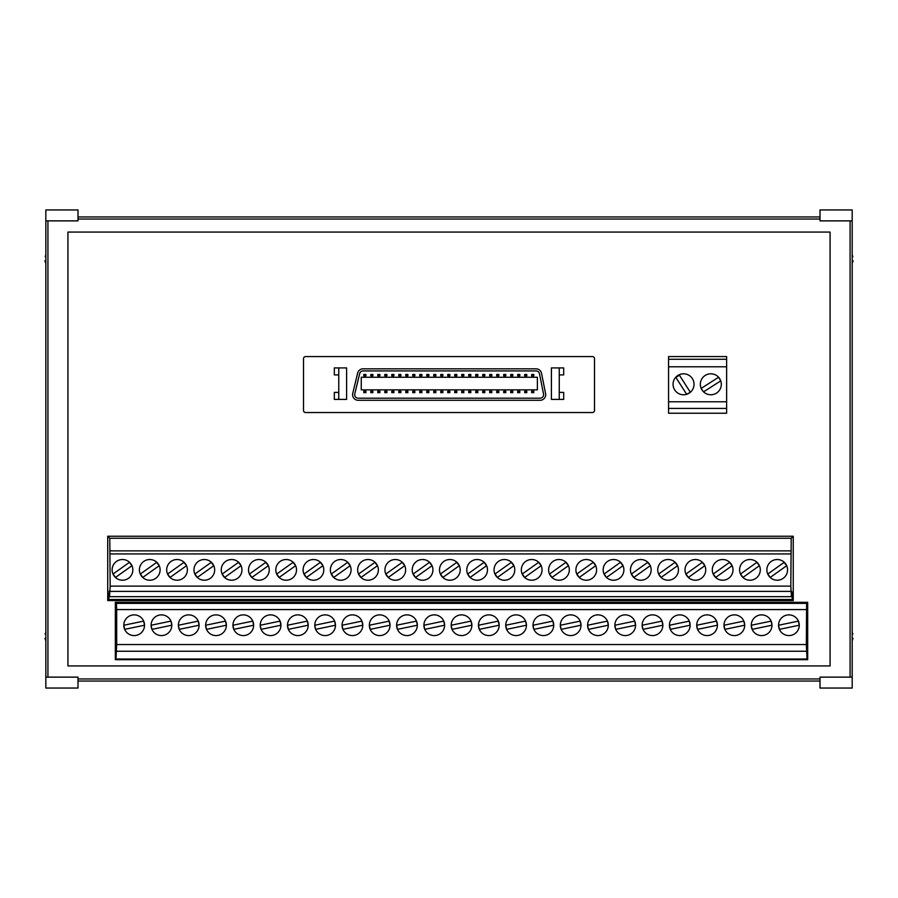<?xml version="1.0" encoding="UTF-8"?>
<svg xmlns="http://www.w3.org/2000/svg" width="898" height="898" viewBox="0 0 898 898"><rect width="100%" height="100%" fill="white"/><g stroke="black" fill="none" stroke-linecap="round" stroke-linejoin="round"><path stroke-width="1.35" d="M700.339 384.288A10.495 10.495 0 0 0 710.823 394.772A10.495 10.495 0 0 0 721.319 384.288A10.495 10.495 0 0 0 710.823 373.793A10.495 10.495 0 0 0 700.339 384.288M673.051 384.288A10.495 10.495 0 0 0 683.546 394.772A10.495 10.495 0 0 0 694.042 384.288A10.495 10.495 0 0 0 683.546 373.793A10.495 10.495 0 0 0 673.051 384.288M543.604 394.705A3.502 3.502 0 0 0 543.537 394.009L539.474 373.725A3.502 3.502 0 0 0 536.039 370.919L363.073 370.919A3.502 3.502 0 0 0 359.671 373.59L354.789 393.885A3.502 3.502 0 0 0 358.179 398.196L540.113 398.196A3.502 3.502 0 0 0 543.604 394.705M352.588 394.705A5.601 5.601 0 0 0 358.179 400.295L540.113 400.295A5.601 5.601 0 0 0 545.591 393.605L541.528 373.31A5.601 5.601 0 0 0 536.039 368.82L363.073 368.82A5.601 5.601 0 0 0 357.64 373.108L352.746 393.391A5.601 5.601 0 0 0 352.588 394.705M45.832 255.155L45.181 256.648L45.832 255.032L45.832 242.741L45.832 275.619L45.832 263.462L44.9 260.79L45.832 263.35M44.9 260.79L45.832 260.79L45.832 256.648L45.237 256.648M852.191 255.077L852.864 256.648L852.191 254.953L852.191 242.741L852.191 275.619L852.191 263.406L853.1 260.79L852.191 263.294M853.033 260.79L852.191 260.79L852.191 256.648L852.864 256.648M778.555 625.233A10.349 10.349 0 0 0 788.904 635.582A10.349 10.349 0 0 0 799.254 625.233A10.349 10.349 0 0 0 788.904 614.872A10.349 10.349 0 0 0 778.555 625.233L779.408 629.352L799.254 625.221L798.401 621.113L778.555 625.244M751.278 625.233A10.349 10.349 0 0 0 761.627 635.582A10.349 10.349 0 0 0 771.977 625.233A10.349 10.349 0 0 0 761.627 614.872A10.349 10.349 0 0 0 751.278 625.233L752.131 629.352L771.977 625.221L771.124 621.113L751.278 625.244M723.99 625.233A10.349 10.349 0 0 0 734.34 635.582A10.349 10.349 0 0 0 744.7 625.233A10.349 10.349 0 0 0 734.34 614.872A10.349 10.349 0 0 0 723.99 625.233L724.843 629.352L744.7 625.221L743.847 621.113L723.99 625.244M696.713 625.233A10.349 10.349 0 0 0 707.063 635.582A10.349 10.349 0 0 0 717.412 625.233A10.349 10.349 0 0 0 707.063 614.872A10.349 10.349 0 0 0 696.713 625.233L697.566 629.352L717.412 625.221L716.559 621.113L696.713 625.244M669.425 625.233A10.349 10.349 0 0 0 679.786 635.582A10.349 10.349 0 0 0 690.135 625.233A10.349 10.349 0 0 0 679.786 614.872A10.349 10.349 0 0 0 669.425 625.233L670.29 629.352L690.135 625.221L689.282 621.113L669.425 625.244M642.149 625.233A10.349 10.349 0 0 0 652.498 635.582A10.349 10.349 0 0 0 662.859 625.233A10.349 10.349 0 0 0 652.498 614.872A10.349 10.349 0 0 0 642.149 625.233L643.002 629.352L662.859 625.221L662.006 621.113L642.149 625.244M614.872 625.233A10.349 10.349 0 0 0 625.221 635.582A10.349 10.349 0 0 0 635.571 625.233A10.349 10.349 0 0 0 625.221 614.872A10.349 10.349 0 0 0 614.872 625.233L615.725 629.352L635.571 625.221L634.718 621.113L614.872 625.244M587.584 625.233A10.349 10.349 0 0 0 597.945 635.582A10.349 10.349 0 0 0 608.294 625.233A10.349 10.349 0 0 0 597.945 614.872A10.349 10.349 0 0 0 587.584 625.233L588.448 629.352L608.294 625.221L607.441 621.113L587.584 625.244M560.307 625.233A10.349 10.349 0 0 0 570.657 635.582A10.349 10.349 0 0 0 581.017 625.233A10.349 10.349 0 0 0 570.657 614.872A10.349 10.349 0 0 0 560.307 625.233L561.16 629.352L581.017 625.221L580.153 621.113L560.307 625.244M533.03 625.233A10.349 10.349 0 0 0 543.38 635.582A10.349 10.349 0 0 0 553.729 625.233A10.349 10.349 0 0 0 543.38 614.872A10.349 10.349 0 0 0 533.03 625.233L533.883 629.352L553.729 625.221L552.876 621.113L533.03 625.244M505.742 625.233A10.349 10.349 0 0 0 516.103 635.582A10.349 10.349 0 0 0 526.452 625.233A10.349 10.349 0 0 0 516.103 614.872A10.349 10.349 0 0 0 505.742 625.233L506.607 629.352L526.452 625.221L525.599 621.113L505.742 625.244M478.466 625.233A10.349 10.349 0 0 0 488.815 635.582A10.349 10.349 0 0 0 499.176 625.233A10.349 10.349 0 0 0 488.815 614.872A10.349 10.349 0 0 0 478.466 625.233L479.319 629.352L499.176 625.221L498.311 621.113L478.466 625.244M451.189 625.233A10.349 10.349 0 0 0 461.538 635.582A10.349 10.349 0 0 0 471.888 625.233A10.349 10.349 0 0 0 461.538 614.872A10.349 10.349 0 0 0 451.189 625.233L452.042 629.352L471.888 625.221L471.035 621.113L451.189 625.244M423.901 625.233A10.349 10.349 0 0 0 434.262 635.582A10.349 10.349 0 0 0 444.611 625.233A10.349 10.349 0 0 0 434.262 614.872A10.349 10.349 0 0 0 423.901 625.233L424.754 629.352L444.611 625.221L443.758 621.113L423.901 625.244M396.624 625.233A10.349 10.349 0 0 0 406.974 635.582A10.349 10.349 0 0 0 417.334 625.233A10.349 10.349 0 0 0 406.974 614.872A10.349 10.349 0 0 0 396.624 625.233L397.477 629.352L417.334 625.221L416.47 621.113L396.624 625.244M369.347 625.233A10.349 10.349 0 0 0 379.697 635.582A10.349 10.349 0 0 0 390.046 625.233A10.349 10.349 0 0 0 379.697 614.872A10.349 10.349 0 0 0 369.347 625.233L370.201 629.352L390.046 625.221L389.193 621.113L369.347 625.244M342.059 625.233A10.349 10.349 0 0 0 352.42 635.582A10.349 10.349 0 0 0 362.77 625.233A10.349 10.349 0 0 0 352.42 614.872A10.349 10.349 0 0 0 342.059 625.233L342.913 629.352L362.77 625.221L361.916 621.113L342.059 625.244M314.783 625.233A10.349 10.349 0 0 0 325.132 635.582A10.349 10.349 0 0 0 335.482 625.233A10.349 10.349 0 0 0 325.132 614.872A10.349 10.349 0 0 0 314.783 625.233L315.636 629.352L335.482 625.221L334.628 621.113L314.783 625.244M287.506 625.233A10.349 10.349 0 0 0 297.855 635.582A10.349 10.349 0 0 0 308.205 625.233A10.349 10.349 0 0 0 297.855 614.872A10.349 10.349 0 0 0 287.506 625.233L288.359 629.352L308.205 625.221L307.352 621.113L287.506 625.244M260.218 625.233A10.349 10.349 0 0 0 270.567 635.582A10.349 10.349 0 0 0 280.928 625.233A10.349 10.349 0 0 0 270.567 614.872A10.349 10.349 0 0 0 260.218 625.233L261.071 629.352L280.928 625.221L280.075 621.113L260.218 625.244M232.941 625.233A10.349 10.349 0 0 0 243.291 635.582A10.349 10.349 0 0 0 253.64 625.233A10.349 10.349 0 0 0 243.291 614.872A10.349 10.349 0 0 0 232.941 625.233L233.794 629.352L253.64 625.221L252.787 621.113L232.941 625.244M205.653 625.233A10.349 10.349 0 0 0 216.014 635.582A10.349 10.349 0 0 0 226.363 625.233A10.349 10.349 0 0 0 216.014 614.872A10.349 10.349 0 0 0 205.653 625.233L206.518 629.352L226.363 625.221L225.51 621.113L205.653 625.244M178.376 625.233A10.349 10.349 0 0 0 188.726 635.582A10.349 10.349 0 0 0 199.087 625.233A10.349 10.349 0 0 0 188.726 614.872A10.349 10.349 0 0 0 178.376 625.233L179.23 629.352L199.087 625.221L198.233 621.113L178.376 625.244M151.1 625.233A10.349 10.349 0 0 0 161.449 635.582A10.349 10.349 0 0 0 171.799 625.233A10.349 10.349 0 0 0 161.449 614.872A10.349 10.349 0 0 0 151.1 625.233L151.953 629.352L171.799 625.221L170.946 621.113L151.1 625.244M123.812 625.233A10.349 10.349 0 0 0 134.172 635.582A10.349 10.349 0 0 0 144.522 625.233L143.669 621.113L123.812 625.244L124.676 629.352L144.522 625.221A10.349 10.349 0 0 0 134.172 614.872A10.349 10.349 0 0 0 123.812 625.233M112.127 569.871A10.349 10.349 0 0 0 122.476 580.22A10.349 10.349 0 0 0 132.837 569.871A10.349 10.349 0 0 0 122.476 559.521A10.349 10.349 0 0 0 112.127 569.871M139.403 569.871A10.349 10.349 0 0 0 149.764 580.22A10.349 10.349 0 0 0 160.113 569.871A10.349 10.349 0 0 0 149.764 559.521A10.349 10.349 0 0 0 139.403 569.871M166.691 569.871A10.349 10.349 0 0 0 177.041 580.22A10.349 10.349 0 0 0 187.39 569.871A10.349 10.349 0 0 0 177.041 559.521A10.349 10.349 0 0 0 166.691 569.871M193.968 569.871A10.349 10.349 0 0 0 204.317 580.22A10.349 10.349 0 0 0 214.678 569.871A10.349 10.349 0 0 0 204.317 559.521A10.349 10.349 0 0 0 193.968 569.871M221.256 569.871A10.349 10.349 0 0 0 231.605 580.22A10.349 10.349 0 0 0 241.955 569.871A10.349 10.349 0 0 0 231.605 559.521A10.349 10.349 0 0 0 221.256 569.871M248.533 569.871A10.349 10.349 0 0 0 258.882 580.22A10.349 10.349 0 0 0 269.232 569.871A10.349 10.349 0 0 0 258.882 559.521A10.349 10.349 0 0 0 248.533 569.871M275.809 569.871A10.349 10.349 0 0 0 286.17 580.22A10.349 10.349 0 0 0 296.52 569.871A10.349 10.349 0 0 0 286.17 559.521A10.349 10.349 0 0 0 275.809 569.871M303.097 569.871A10.349 10.349 0 0 0 313.447 580.22A10.349 10.349 0 0 0 323.796 569.871A10.349 10.349 0 0 0 313.447 559.521A10.349 10.349 0 0 0 303.097 569.871M330.374 569.871A10.349 10.349 0 0 0 340.724 580.22A10.349 10.349 0 0 0 351.073 569.871A10.349 10.349 0 0 0 340.724 559.521A10.349 10.349 0 0 0 330.374 569.871M357.651 569.871A10.349 10.349 0 0 0 368.012 580.22A10.349 10.349 0 0 0 378.361 569.871A10.349 10.349 0 0 0 368.012 559.521A10.349 10.349 0 0 0 357.651 569.871M384.939 569.871A10.349 10.349 0 0 0 395.288 580.22A10.349 10.349 0 0 0 405.638 569.871A10.349 10.349 0 0 0 395.288 559.521A10.349 10.349 0 0 0 384.939 569.871M412.216 569.871A10.349 10.349 0 0 0 422.565 580.22A10.349 10.349 0 0 0 432.926 569.871A10.349 10.349 0 0 0 422.565 559.521A10.349 10.349 0 0 0 412.216 569.871M439.492 569.871A10.349 10.349 0 0 0 449.853 580.22A10.349 10.349 0 0 0 460.203 569.871A10.349 10.349 0 0 0 449.853 559.521A10.349 10.349 0 0 0 439.492 569.871M466.78 569.871A10.349 10.349 0 0 0 477.13 580.22A10.349 10.349 0 0 0 487.479 569.871A10.349 10.349 0 0 0 477.13 559.521A10.349 10.349 0 0 0 466.78 569.871M494.057 569.871A10.349 10.349 0 0 0 504.407 580.22A10.349 10.349 0 0 0 514.767 569.871A10.349 10.349 0 0 0 504.407 559.521A10.349 10.349 0 0 0 494.057 569.871M521.334 569.871A10.349 10.349 0 0 0 531.695 580.22A10.349 10.349 0 0 0 542.044 569.871A10.349 10.349 0 0 0 531.695 559.521A10.349 10.349 0 0 0 521.334 569.871M548.622 569.871A10.349 10.349 0 0 0 558.971 580.22A10.349 10.349 0 0 0 569.321 569.871A10.349 10.349 0 0 0 558.971 559.521A10.349 10.349 0 0 0 548.622 569.871M575.899 569.871A10.349 10.349 0 0 0 586.248 580.22A10.349 10.349 0 0 0 596.609 569.871A10.349 10.349 0 0 0 586.248 559.521A10.349 10.349 0 0 0 575.899 569.871M603.175 569.871A10.349 10.349 0 0 0 613.536 580.22A10.349 10.349 0 0 0 623.885 569.871A10.349 10.349 0 0 0 613.536 559.521A10.349 10.349 0 0 0 603.175 569.871M630.463 569.871A10.349 10.349 0 0 0 640.813 580.22A10.349 10.349 0 0 0 651.162 569.871A10.349 10.349 0 0 0 640.813 559.521A10.349 10.349 0 0 0 630.463 569.871M657.74 569.871A10.349 10.349 0 0 0 668.09 580.22A10.349 10.349 0 0 0 678.45 569.871A10.349 10.349 0 0 0 668.09 559.521A10.349 10.349 0 0 0 657.74 569.871M685.017 569.871A10.349 10.349 0 0 0 695.378 580.22A10.349 10.349 0 0 0 705.727 569.871A10.349 10.349 0 0 0 695.378 559.521A10.349 10.349 0 0 0 685.017 569.871M712.305 569.871A10.349 10.349 0 0 0 722.654 580.22A10.349 10.349 0 0 0 733.004 569.871A10.349 10.349 0 0 0 722.654 559.521A10.349 10.349 0 0 0 712.305 569.871M739.582 569.871A10.349 10.349 0 0 0 749.931 580.22A10.349 10.349 0 0 0 760.292 569.871A10.349 10.349 0 0 0 749.931 559.521A10.349 10.349 0 0 0 739.582 569.871M766.87 569.871A10.349 10.349 0 0 0 777.219 580.22A10.349 10.349 0 0 0 787.568 569.871A10.349 10.349 0 0 0 777.219 559.521A10.349 10.349 0 0 0 766.87 569.871M686.656 394.301L690.337 392.28L679.416 375.184L675.88 377.441L686.656 394.301M701.17 388.396L703.561 391.854L720.746 380.864L718.613 377.25L701.17 388.396M793.248 600.582L793.248 536.229L107.726 536.229L107.726 600.582L793.248 600.582L792.182 599.516L792.182 592.164L792.058 596.687L791.441 596.687L790.812 586.113L791.217 538.272L793.248 536.229M115.337 659.671L807.684 659.671L807.684 602.311L115.337 602.311L115.337 659.671L115.988 659.02L116.684 644.551L116.684 609.574L116.403 603.377L115.337 602.311M334.325 399.397L334.325 392.404L338.771 392.404L338.771 399.397L334.325 399.397M338.771 367.922L338.771 374.915L334.325 374.915L334.325 367.922L346.606 367.922L346.606 399.397L338.771 399.397M338.771 374.915L338.771 392.404M559.252 367.922L559.252 374.915L563.697 374.915L563.697 367.922L551.417 367.922L551.417 399.397L559.252 399.397L559.252 392.404L563.697 392.404L563.697 399.397L559.252 399.397M592.411 356.573L305.612 356.573A2.099 2.099 0 0 0 303.513 358.672L303.513 410.442A2.099 2.099 0 0 0 305.612 412.541L592.411 412.541A2.099 2.099 0 0 0 594.51 410.442L594.51 358.672A2.099 2.099 0 0 0 592.411 356.573M45.832 632.394L45.102 634.111L45.832 632.282M45.102 634.111L45.832 634.111M45.832 638.321L45.023 638.321L45.832 640.588M45.832 640.712L44.956 638.321M45.832 652.868L45.832 663.903M45.832 677.126L78.003 677.126L78.003 688.048L45.832 688.048L45.832 220.874L78.003 220.874L78.003 209.952L45.832 209.952L45.832 220.874M109.253 591.097L108.793 599.516L792.182 599.516M108.793 599.516L107.726 600.582M791.217 538.272L109.769 538.272L107.726 536.229M109.365 591.097L109.455 596.687L791.441 596.687M109.769 538.272L110.173 586.113L109.534 596.687M790.812 553.943L110.173 553.943M110.173 586.113L790.812 586.113M852.191 220.874L820.009 220.874L820.009 209.952L852.191 209.952L852.191 677.126L820.009 677.126L820.009 688.048L852.191 688.048L852.191 677.126M852.191 311.494L852.191 341.667M820.009 681.043L78.003 681.043M84.704 681.043L813.307 681.043M67.934 232.066L67.934 665.934L830.078 665.934L830.078 232.066L67.934 232.066M78.003 216.957L820.009 216.957M109.534 591.378L791.441 591.378M109.769 550.867L791.217 550.867M767.812 574.002L770.248 577.414L786.682 565.695L784.122 562.373L767.812 574.002M740.536 574.002L742.972 577.414L759.405 565.695L756.846 562.373L740.536 574.002M713.248 574.002L715.684 577.414L732.128 565.695L729.558 562.373L713.248 574.002M685.971 574.002L688.407 577.414L704.84 565.695L702.281 562.373L685.971 574.002M658.694 574.002L661.13 577.414L677.563 565.695L675.004 562.373L658.694 574.002M631.406 574.002L633.842 577.414L650.287 565.695L647.716 562.373L631.406 574.002M604.13 574.002L606.565 577.414L622.999 565.695L620.439 562.373L604.13 574.002M576.842 574.002L579.277 577.414L595.722 565.695L593.163 562.373L576.842 574.002M549.565 574.002L552.001 577.414L568.434 565.695L565.875 562.373L549.565 574.002M522.288 574.002L524.724 577.414L541.157 565.695L538.598 562.373L522.288 574.002M495 574.002L497.436 577.414L513.88 565.695L511.321 562.373L495 574.002M467.723 574.002L470.159 577.414L486.593 565.695L484.033 562.373L467.723 574.002M440.447 574.002L442.882 577.414L459.316 565.695L456.756 562.373L440.447 574.002M413.159 574.002L415.594 577.414L432.039 565.695L429.48 562.373L413.159 574.002M385.882 574.002L388.318 577.414L404.751 565.695L402.192 562.373L385.882 574.002M358.605 574.002L361.041 577.414L377.474 565.695L374.915 562.373L358.605 574.002M331.317 574.002L333.753 577.414L350.198 565.695L347.638 562.373L331.317 574.002M304.04 574.002L306.476 577.414L322.91 565.695L320.35 562.373L304.04 574.002M276.764 574.002L279.199 577.414L295.633 565.695L293.074 562.373L276.764 574.002M249.476 574.002L251.911 577.414L268.356 565.695L265.786 562.373L249.476 574.002M222.199 574.002L224.635 577.414L241.068 565.695L238.509 562.373L222.199 574.002M194.922 574.002L197.358 577.414L213.791 565.695L211.232 562.373L194.922 574.002M167.634 574.002L170.07 577.414L186.515 565.695L183.944 562.373L167.634 574.002M140.357 574.002L142.793 577.414L159.227 565.695L156.667 562.373L140.357 574.002M113.069 574.002L115.516 577.414L131.95 565.695L129.391 562.373L113.069 574.002M150.202 659.547L169.127 659.547L150.651 659.087M122.914 659.547L141.85 659.547L123.374 659.087M116.403 603.377L806.617 603.377L806.337 644.551L807.033 659.02L807.684 659.671M807.033 659.02L115.988 659.02M177.478 659.087L196.404 659.547L177.478 659.087M204.755 659.087L223.692 659.547L204.755 659.087M232.043 659.087L250.969 659.547L232.043 659.087M259.32 659.087L278.245 659.547L259.32 659.087M286.608 659.087L305.533 659.547L286.608 659.087M313.885 659.087L332.81 659.547L313.885 659.087M341.161 659.087L360.087 659.547L341.161 659.087M368.449 659.087L387.375 659.547L368.449 659.087M395.726 659.087L414.651 659.547L395.726 659.087M423.003 659.087L441.939 659.547L423.003 659.087M450.291 659.087L469.216 659.547L450.291 659.087M477.568 659.087L496.493 659.547L477.568 659.087M504.844 659.087L523.781 659.547L504.844 659.087M532.132 659.087L551.058 659.547L532.132 659.087M559.409 659.087L578.334 659.547L559.409 659.087M586.686 659.087L605.622 659.547L586.686 659.087M613.974 659.087L632.899 659.547L613.974 659.087M641.251 659.087L660.176 659.547L641.251 659.087M668.527 659.087L687.464 659.547L668.527 659.087M695.815 659.087L714.741 659.547L695.815 659.087M723.092 659.087L742.017 659.547L723.092 659.087M750.38 659.087L769.305 659.547L750.38 659.087M777.657 659.087L796.582 659.547L777.657 659.087M806.617 603.377L807.684 602.311M116.684 609.574L806.337 609.574M806.337 644.551L116.684 644.551M116.044 651.241L806.976 651.241M852.191 632.315L852.864 634.111L852.191 634.111M852.864 634.111L852.191 632.192M852.191 640.656L853.033 638.321L852.191 640.532M852.191 638.321L852.977 638.321M531.683 391.247L531.683 392.651L533.782 392.651L533.782 391.247L531.683 391.247M531.683 374.466L531.683 375.858L533.782 375.858L533.782 374.466L531.683 374.466M524.69 391.247L524.69 392.651L526.789 392.651L526.789 391.247L524.69 391.247M524.69 374.466L524.69 375.858L526.789 375.858L526.789 374.466L524.69 374.466M517.697 391.247L517.697 392.651L519.796 392.651L519.796 391.247L517.697 391.247M517.697 374.466L517.697 375.858L519.796 375.858L519.796 374.466L517.697 374.466M510.704 391.247L510.704 392.651L512.803 392.651L512.803 391.247L510.704 391.247M510.704 374.466L510.704 375.858L512.803 375.858L512.803 374.466L510.704 374.466M503.699 391.247L503.699 392.651L505.799 392.651L505.799 391.247L503.699 391.247M503.699 374.466L503.699 375.858L505.799 375.858L505.799 374.466L503.699 374.466M496.706 391.247L496.706 392.651L498.805 392.651L498.805 391.247L496.706 391.247M496.706 374.466L496.706 375.858L498.805 375.858L498.805 374.466L496.706 374.466M489.713 391.247L489.713 392.651L491.812 392.651L491.812 391.247L489.713 391.247M489.713 374.466L489.713 375.858L491.812 375.858L491.812 374.466L489.713 374.466M482.72 391.247L482.72 392.651L484.819 392.651L484.819 391.247L482.72 391.247M482.72 374.466L482.72 375.858L484.819 375.858L484.819 374.466L482.72 374.466M475.727 391.247L475.727 392.651L477.826 392.651L477.826 391.247L475.727 391.247M475.727 374.466L475.727 375.858L477.826 375.858L477.826 374.466L475.727 374.466M468.734 391.247L468.734 392.651L470.833 392.651L470.833 391.247L468.734 391.247M468.734 374.466L468.734 375.858L470.833 375.858L470.833 374.466L468.734 374.466M461.729 391.247L461.729 392.651L463.828 392.651L463.828 391.247L461.729 391.247M461.729 374.466L461.729 375.858L463.828 375.858L463.828 374.466L461.729 374.466M454.736 391.247L454.736 392.651L456.835 392.651L456.835 391.247L454.736 391.247M454.736 374.466L454.736 375.858L456.835 375.858L456.835 374.466L454.736 374.466M447.743 391.247L447.743 392.651L449.842 392.651L449.842 391.247L447.743 391.247M447.743 374.466L447.743 375.858L449.842 375.858L449.842 374.466L447.743 374.466M440.75 391.247L440.75 392.651L442.849 392.651L442.849 391.247L440.75 391.247M440.75 374.466L440.75 375.858L442.849 375.858L442.849 374.466L440.75 374.466M433.756 391.247L433.756 392.651L435.856 392.651L435.856 391.247L433.756 391.247M433.756 374.466L433.756 375.858L435.856 375.858L435.856 374.466L433.756 374.466M426.763 391.247L426.763 392.651L428.862 392.651L428.862 391.247L426.763 391.247M426.763 374.466L426.763 375.858L428.862 375.858L428.862 374.466L426.763 374.466M419.759 391.247L419.759 392.651L421.858 392.651L421.858 391.247L419.759 391.247M419.759 374.466L419.759 375.858L421.858 375.858L421.858 374.466L419.759 374.466M412.766 391.247L412.766 392.651L414.865 392.651L414.865 391.247L412.766 391.247M412.766 374.466L412.766 375.858L414.865 375.858L414.865 374.466L412.766 374.466M405.773 391.247L405.773 392.651L407.872 392.651L407.872 391.247L405.773 391.247M405.773 374.466L405.773 375.858L407.872 375.858L407.872 374.466L405.773 374.466M398.779 391.247L398.779 392.651L400.878 392.651L400.878 391.247L398.779 391.247M398.779 374.466L398.779 375.858L400.878 375.858L400.878 374.466L398.779 374.466M391.786 391.247L391.786 392.651L393.885 392.651L393.885 391.247L391.786 391.247M391.786 374.466L391.786 375.858L393.885 375.858L393.885 374.466L391.786 374.466M384.793 391.247L384.793 392.651L386.892 392.651L386.892 391.247L384.793 391.247M384.793 374.466L384.793 375.858L386.892 375.858L386.892 374.466L384.793 374.466M377.789 391.247L377.789 392.651L379.888 392.651L379.888 391.247L377.789 391.247M377.789 374.466L377.789 375.858L379.888 375.858L379.888 374.466L377.789 374.466M370.795 391.247L370.795 392.651L372.894 392.651L372.894 391.247L370.795 391.247M370.795 374.466L370.795 375.858L372.894 375.858L372.894 374.466L370.795 374.466M363.802 391.247L363.802 392.651L365.901 392.651L365.901 391.247L363.802 391.247M363.802 374.466L363.802 375.858L365.901 375.858L365.901 374.466L363.802 374.466M537.386 389.855L537.386 377.261L361.254 377.261L361.254 389.855L537.386 389.855M559.252 374.915L559.252 392.404M668.572 408.41L726.628 408.41L726.628 413.237L668.572 413.237L668.572 356.573L726.628 356.573L726.628 401.776L668.572 401.776M726.628 408.41L726.628 401.776M668.572 366.799L726.628 366.799M668.572 359.267L726.628 359.267M820.009 219.045L78.003 219.045M47.931 220.874L47.931 677.126M78.003 678.955L820.009 678.955M850.092 677.126L850.092 220.874"/></g></svg>
